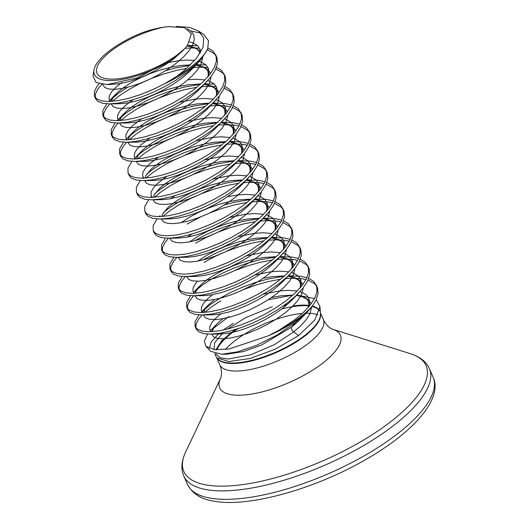 <?xml version="1.0" encoding="UTF-8"?>
<svg xmlns="http://www.w3.org/2000/svg" width="528" height="528" viewBox="0 0 528 528"><rect width="100%" height="100%" fill="white"/><g stroke="black" fill="none" stroke-linecap="round" stroke-linejoin="round"><path stroke-width="0.79" d="M286.75 303.435L283.259 307.87M268.112 299.765L292.248 295.231M296.677 295.027L314.576 298.511M316.239 299.673L319.955 306.629L314.721 320.179L298.551 335.623L293.674 331.901C291.806 330.106 291.106 328.508 291.581 327.103L295.469 322.456L277.141 335.009L256.905 345.193L237.521 351.853L221.72 354.281L210.553 351.265L205.887 346.262L204.349 341.042L207.577 334.105M214.863 353.582L216.586 357.746L228.802 361.548L249.995 358.505L275.161 349.213L298.551 335.623M235.33 329.545L221.945 340.494L215.866 349.8M209.227 348.434L211.365 341.708L218.995 333.399M223.179 330.053L233.251 323.367M268.772 335.656L279.055 330.185A63.815 22.189 -23.6 0 0 295.02 320.767A63.815 22.189 -23.6 0 0 312.88 305.309L308.51 310.675A63.716 22.156 156.4 0 1 295.192 321.268A63.716 22.156 156.4 0 1 268.772 335.656L229.185 348.955L214.434 349.668L205.887 346.262M223.054 318.661L218.434 322.45L210.718 330.396L228.967 316.523M176.365 26.413L189.598 27.456L198.561 31.007L203.768 38.003L202.996 47.388L196.442 58.37L185.011 69.894L176.887 76.237A63.558 22.097 -23.6 0 0 185.658 70.745A63.558 22.097 -23.6 0 0 207.702 48.946L208.494 40.755L204.019 34.716L198.561 31.013M201.056 33.125L189.928 30.822M93.958 70.151L93.047 76.144L96.063 82.48L107.026 84.605L137.075 77.913L170.168 60.878A55.143 19.173 156.4 0 1 117.81 80.065A55.143 19.173 156.4 0 1 93.958 70.151A55.143 19.173 156.4 0 1 114.391 47.243A55.143 19.173 156.4 0 1 142.078 32.769C149.879 30.023 157.179 28.149 163.977 27.152L168.511 26.644L184.437 27.595L191.426 33.838L187.605 45.045L185.097 48.292A52.318 18.19 156.4 0 1 173.963 57.189A52.318 18.19 156.4 0 1 106.095 78.672A52.318 18.19 156.4 0 1 115.962 47.5A52.318 18.19 156.4 0 1 163.977 27.152M99.086 83.754L97.126 86.222L94.426 91.403L94.307 95.707L96.749 98.927L101.647 100.888L108.761 101.488L117.777 100.657L128.284 98.413L139.808 94.829L151.846 90.024L164.736 83.708L176.887 76.237M279.055 330.185L294.611 319.829L303.415 312.385L310.279 304.979L314.886 297.904L317.018 291.449L316.582 285.866L313.579 281.365L308.735 278.368M306.979 277.708L300.452 276.25L288.215 275.906M284.216 276.223L267.729 279.068L255.136 282.592L242.576 287.146L230.584 292.512L219.674 298.419L210.316 304.583L201.023 312.569M312.88 305.309L315.929 300.307L318.067 293.852L317.632 288.262L316.279 285.074M316.721 286.308L314.629 283.767L308.029 280.111M306.075 279.53L301.501 278.645L291.931 278.197L285.265 278.626M280.731 279.18L268.772 281.464L256.186 284.988L243.626 289.549L234.373 293.588M94.525 96.294L95.575 98.696L97.799 101.323L102.689 103.29L109.811 103.884L118.82 103.059L129.327 100.815L140.857 97.225L152.889 92.426L164.894 86.592L176.326 79.946L186.674 72.758L195.479 65.314L201.293 59.189A63.815 22.189 156.4 0 1 186.16 71.59A63.815 22.189 156.4 0 1 164.736 83.708M106.735 103.818L102.815 110.59L102.907 115.487L105.138 118.114L110.029 120.08L117.143 120.674L126.159 119.849L136.666 117.605L148.196 114.022L160.228 109.217L172.227 103.382L183.658 96.736L194.007 89.549L202.811 82.104L209.675 74.699L214.276 67.63L216.414 61.175L215.978 55.585L212.975 51.091L208.019 48.048M197.637 45.725L187.169 45.659M102.907 115.487L103.957 117.883L106.181 120.516L111.078 122.476L118.298 123.07L127.208 122.245L137.716 120.001L149.239 116.417L161.278 111.613L173.276 105.778L184.708 99.139L195.056 91.951L203.861 84.506L210.718 77.095L215.325 70.026L217.463 63.571L217.028 57.988L215.668 54.793M216.117 56.027L214.025 53.486L207.352 49.81M199.571 48.213L191.321 47.916L185.084 48.305M115.117 123.004L111.197 129.782L111.296 134.673L113.52 137.306L118.411 139.267L125.525 139.867L134.541 139.036L145.048 136.798L156.578 133.208L168.61 128.403L180.609 122.569L192.04 115.929L202.389 108.742L211.193 101.297L218.057 93.892L222.664 86.816L224.796 80.362L224.36 74.778L221.357 70.277L216.513 67.28M206.019 64.918L196.099 64.812M190.027 65.353L175.507 67.98L165.713 70.627M127.585 87.252L118.094 93.496L108.801 101.482M111.296 134.673L112.339 137.075L114.569 139.702L119.46 141.669L126.687 142.263L135.59 141.438L146.098 139.194L157.628 135.61L169.66 130.805L181.658 124.971L193.09 118.325L203.438 111.137L212.243 103.693L219.107 96.287L223.707 89.219L225.845 82.764L225.41 77.174L224.057 73.986M224.499 75.22L222.407 72.679L215.807 69.023M207.953 67.399L199.703 67.109L193.545 67.485M186.793 68.35L176.55 70.376L163.964 73.9L151.404 78.461L139.412 83.82L128.502 89.727L119.143 95.898L112.497 101.297M123.506 142.197L119.579 148.969L119.678 153.866L121.902 156.493L126.799 158.459L133.914 159.053L142.923 158.228L153.43 155.984L164.96 152.401L176.992 147.596L188.998 141.761L200.429 135.115L210.778 127.928L219.582 120.483L226.439 113.078L231.046 106.009L233.185 99.554L232.749 93.971L229.739 89.47L224.895 86.473M214.408 84.104L204.376 84.011M200.383 84.328L183.889 87.173L171.296 90.691L158.737 95.251L146.744 100.61L135.841 106.524L126.476 112.688L117.19 120.674M119.678 153.866L120.727 156.262L122.951 158.895L127.842 160.855L134.957 161.456L143.972 160.624L154.48 158.38L166.01 154.796L178.042 149.992L190.04 144.157L201.472 137.518L211.82 130.33L220.625 122.885L227.489 115.48L232.096 108.405L234.227 101.95L233.792 96.367L232.439 93.172M232.888 94.406L230.789 91.865L224.189 88.209M216.341 86.592L208.091 86.302L201.934 86.678M196.891 87.278L184.939 89.569L172.346 93.093L159.786 97.647L147.794 103.013L136.884 108.92L127.525 115.084L120.879 120.49M131.888 161.383L127.961 168.161L128.06 173.059L130.284 175.685L135.181 177.652L142.296 178.246L151.312 177.415L161.819 175.177L173.342 171.587L185.381 166.789L197.38 160.948L208.811 154.308L219.16 147.121L227.964 139.676L234.821 132.271L239.428 125.195L241.567 118.741L241.131 113.157L238.128 108.662L233.277 105.659M231.521 104.999L225.001 103.541L212.758 103.204M208.765 103.514L192.271 106.359L179.678 109.883L167.119 114.437L155.133 119.803L144.223 125.71L134.858 131.875L129.848 135.835M128.06 173.059L129.109 175.454L131.333 178.081L136.231 180.048L143.451 180.642L152.354 179.817L162.862 177.573L174.392 173.989L186.424 169.184L198.429 163.35L209.86 156.704L220.209 149.516L229.013 142.072L235.871 134.666L240.478 127.598L242.616 121.143L242.18 115.559L240.821 112.365M241.27 113.599L239.171 111.058L232.571 107.402M230.624 106.821L226.05 105.943L216.473 105.488L209.814 105.917M205.28 106.471L193.321 108.761L180.728 112.279L168.168 116.84L156.176 122.199L145.273 128.106L135.907 134.277L129.268 139.676M140.27 180.576L136.349 187.348L136.442 192.245L138.673 194.872L143.563 196.838L150.678 197.432L159.694 196.607L170.201 194.363L181.731 190.78L193.763 185.975L205.762 180.14L217.193 173.494L227.542 166.307L236.346 158.862L243.21 151.457L247.81 144.388L249.949 137.933L249.513 132.35L246.51 127.849L241.666 124.852M239.91 124.192L233.383 122.734L221.252 122.384M217.147 122.707L200.66 125.552L188.067 129.07L175.507 133.63L163.515 138.996L152.605 144.903L143.246 151.067L138.31 154.961M136.442 192.245L137.491 194.647L139.715 197.274L144.613 199.234L151.727 199.835L160.743 199.003L171.25 196.766L182.774 193.175L194.812 188.377L206.811 182.536L218.242 175.897L228.591 168.709L237.395 161.264L244.253 153.859L248.86 146.784L250.998 140.329L250.562 134.746L249.203 131.558M249.652 132.785L247.559 130.244L240.953 126.588M239.006 126.014L234.432 125.129L224.855 124.681L218.196 125.103M213.662 125.657L201.703 127.948L189.11 131.472L176.55 136.026L164.564 141.392L153.655 147.299L144.289 153.463L137.65 158.869M148.652 199.762L144.731 206.54L144.83 211.438L147.055 214.064L151.945 216.031L159.06 216.625L168.076 215.794L178.583 213.556L190.113 209.966L202.145 205.168L214.144 199.327L225.575 192.687L235.93 185.5L244.728 178.055L251.592 170.65L256.199 163.574L258.337 157.12L257.895 151.536L254.892 147.041L250.048 144.038M248.292 143.378L241.765 141.92L229.528 141.583M225.529 141.9L209.042 144.738L196.449 148.262L183.889 152.816L171.897 158.182L160.987 164.089L151.628 170.254L146.698 174.148M144.83 211.438L145.873 213.833L148.104 216.46L152.995 218.427L160.222 219.021L169.125 218.196L179.632 215.952L191.162 212.368L203.194 207.563L215.193 201.729L226.624 195.083L236.973 187.895L245.777 180.451L252.641 173.045L257.242 165.977L259.38 159.522L258.944 153.938L257.591 150.744M258.034 151.978L255.941 149.437L249.341 145.781M247.388 145.2L242.814 144.322L233.244 143.867L226.578 144.296M222.044 144.85L210.091 147.14L197.498 150.658L184.939 155.219L172.946 160.578L162.037 166.492L152.678 172.656L146.032 178.055M157.04 218.955L153.113 225.733L153.212 230.624L155.437 233.257L160.334 235.217L167.449 235.811L176.464 234.986L186.965 232.742L198.495 229.159L210.527 224.354L222.532 218.519L233.963 211.873L244.312 204.692L253.117 197.241L259.974 189.836L264.581 182.767L266.719 176.312L266.284 170.729L263.274 166.228L258.43 163.231M256.674 162.571L250.153 161.113L237.91 160.769M233.917 161.086L217.424 163.931L204.831 167.455L192.271 172.009L180.286 177.375L169.376 183.282L160.01 189.446L155.08 193.34M153.212 230.624L154.262 233.026L156.486 235.653L161.377 237.62L168.604 238.214L177.507 237.382L188.014 235.145L199.544 231.554L211.576 226.756L223.575 220.915L235.006 214.276L245.362 207.088L254.159 199.643L261.023 192.238L265.63 185.163L267.769 178.708L267.326 173.125L265.973 169.937M266.422 171.164L264.323 168.63L257.723 164.967M255.776 164.393L251.196 163.508L241.626 163.06L234.967 163.489M230.426 164.036L218.473 166.327L205.88 169.851L193.321 174.405L181.328 179.771L170.419 185.678L161.06 191.842L154.414 197.248M165.422 238.148L161.502 244.919L161.594 249.817L163.825 252.443L168.716 254.41L175.831 255.004L184.846 254.179L195.353 251.935L206.877 248.345L218.915 243.547L230.914 237.712L242.345 231.066L252.694 223.879L261.499 216.434L268.356 209.029L272.963 201.953L275.101 195.499L274.666 189.915L271.663 185.42L266.818 182.424M265.063 181.757L258.535 180.299L246.292 179.962M242.299 180.279L225.806 183.117L213.213 186.641L200.653 191.202L188.668 196.561L177.758 202.468L168.392 208.639L163.462 212.527M161.594 249.817L162.644 252.212L164.868 254.846L169.765 256.806L176.986 257.4L185.896 256.575L196.403 254.331L207.926 250.747L219.965 245.942L231.964 240.108L243.395 233.462L253.744 226.274L262.548 218.83L269.405 211.424L274.012 204.356L276.151 197.901L275.715 192.317L274.355 189.123M274.804 190.357L272.712 187.816L266.105 184.16M264.158 183.579L259.585 182.701L250.008 182.246L243.349 182.675M238.814 183.229L226.855 185.519L214.262 189.037L201.703 193.598L189.717 198.964L178.807 204.871L169.442 211.035L162.802 216.44M173.804 257.334L169.884 264.112L169.976 269.003L172.207 271.636L177.098 273.596L184.213 274.19L193.228 273.365L203.735 271.121L215.266 267.538L227.297 262.733L239.296 256.898L250.727 250.259L261.076 243.071L269.881 235.627L276.745 228.215L281.351 221.146L283.483 214.691L283.048 209.108L280.045 204.607L275.2 201.61M273.445 200.95L266.917 199.492L254.681 199.148M250.681 199.465L234.194 202.31L224.4 204.956M169.976 269.003L171.026 271.405L173.257 274.032L178.147 275.999L185.374 276.593L194.278 275.761L204.785 273.524L216.315 269.933L228.347 265.135L240.346 259.294L251.777 252.655L262.126 245.467L270.93 238.022L277.787 230.617L282.394 223.542L284.533 217.087L284.097 211.504L282.744 208.316M283.186 209.55L281.094 207.009L274.494 203.346M272.54 202.772L267.967 201.887L258.39 201.439L251.731 201.868M247.196 202.415L235.237 204.706L222.644 208.23L210.164 212.758M200.838 216.83L187.189 224.057M182.193 276.527L178.266 283.298L178.365 288.196L180.589 290.822L185.48 292.789L192.601 293.383L201.61 292.558L212.117 290.314L223.648 286.724L235.679 281.926L247.685 276.091L259.116 269.445L269.465 262.258L278.269 254.813L285.127 247.408L289.733 240.339L291.872 233.884L291.43 228.294L288.427 223.799L283.582 220.803M281.827 220.143L275.299 218.678L263.063 218.341M259.07 218.658L242.576 221.496L229.984 225.02L217.424 229.581L205.432 234.94L194.654 240.775M178.365 288.196L179.414 290.591L181.639 293.225L186.529 295.185L193.756 295.779L202.66 294.954L213.167 292.71L224.697 289.126L236.729 284.321L248.728 278.487L260.159 271.847L270.508 264.66L279.312 257.209L286.176 249.803L290.783 242.735L292.915 236.28L292.479 230.696L291.126 227.502M291.575 228.736L289.476 226.195L282.876 222.539M280.929 221.958L276.349 221.08L266.779 220.625L260.113 221.054M255.578 221.608L243.626 223.898L231.033 227.423L218.473 231.977L206.481 237.343L195.571 243.25M190.575 295.713L186.648 302.491L186.747 307.382L188.971 310.015L193.868 311.975L200.983 312.576L209.999 311.744L220.506 309.5L232.03 305.917L244.068 301.112L256.067 295.277L267.498 288.638L277.847 281.45L286.651 274.006L293.509 266.6L298.115 259.525L300.254 253.07L299.818 247.487L296.815 242.986L291.964 239.989M290.209 239.329L283.688 237.871L271.445 237.527M267.452 237.844L250.958 240.689L238.366 244.213L225.806 248.767L213.82 254.133L203.036 259.961M186.747 307.382L187.796 309.784L190.021 312.411L194.918 314.378L202.138 314.972L211.042 314.147L221.549 311.903L233.079 308.312L245.111 303.514L257.116 297.68L268.547 291.034L278.896 283.846L287.701 276.401L294.558 268.996L299.165 261.928L301.303 255.473L300.868 249.883L299.508 246.695M299.957 247.929L297.858 245.388L291.258 241.725M289.311 241.151L284.731 240.266L275.161 239.818L268.501 240.247M263.967 240.801L252.008 243.085L239.415 246.609L226.855 251.17L214.863 256.529L203.96 262.436M198.957 314.906L195.037 321.677L195.129 326.575L197.36 329.201L202.25 331.168L209.365 331.762L218.381 330.937L228.888 328.693L240.418 325.109L252.45 320.305L264.449 314.47L275.88 307.824L286.229 300.637L295.033 293.192L301.897 285.787L306.497 278.718L308.636 272.263L308.2 266.68L305.197 262.178L300.353 259.182M298.597 258.522L292.07 257.057L279.827 256.72M275.834 257.037L259.34 259.875L246.754 263.399L234.194 267.96L222.202 273.319L211.418 279.154M195.129 326.575L196.178 328.97L198.403 331.604L203.3 333.564L210.415 334.165L219.43 333.333L229.937 331.089L241.461 327.505L253.499 322.7L265.498 316.866L276.929 310.226L287.278 303.039L296.083 295.594L302.94 288.182L307.547 281.114L309.685 274.659L309.25 269.075L307.89 265.881M308.339 267.115L306.247 264.574L299.64 260.918M297.693 260.344L293.119 259.459L283.543 259.004L276.883 259.433M272.349 259.987L260.39 262.277L247.797 265.802L235.237 270.356L225.991 274.402M101.825 84.322L98.175 88.625L95.476 93.799L95.192 97.436M109.85 103.884L106.557 107.811L103.858 112.992L103.574 116.622M118.232 123.07L114.939 127.004L112.246 132.178L111.956 135.815M209.141 103.184L197.314 103.884L187.46 105.633L177.203 108.365L166.967 111.936L157.199 116.167L148.302 120.833L140.659 125.71L134.594 130.555L125.572 139.867M126.621 142.263L123.321 146.197L120.628 151.371L120.344 155.001M217.444 122.443L205.696 123.07L195.848 124.819L185.585 127.558L175.355 131.129L165.581 135.353L156.691 140.026L149.048 144.896L142.976 149.747L133.954 159.053M143.213 177.329L142.342 178.246M151.595 196.522L150.724 197.432M168.538 238.214L165.244 242.141L162.545 247.315L162.261 250.952M176.92 257.4L173.626 261.334L170.933 266.508L170.643 270.145M185.308 276.593L182.008 280.52L179.315 285.701L179.025 289.331M211.292 279.226L201.934 285.397L193.525 292.486L199.637 286.057L197.426 288.644L195.03 293.291M193.69 295.779L190.397 299.713L187.697 304.887L187.414 308.524M220.724 300.815L211.365 306.986L204.719 312.385M202.072 314.972L198.779 318.899L196.079 324.08L195.796 327.71M207.702 48.946L201.293 59.189M170.168 60.878L185.097 48.292M295.469 322.456L308.51 310.675M311.725 306.867L309.949 313.771L306.266 319.625L300.762 325.743L293.674 331.901L274.593 344.527L250.978 354.71L228.393 359.007L220.163 357.793L215.853 353.813M216.843 349.859A56.503 19.648 156.4 0 1 236.947 329.34A56.503 19.648 156.4 0 1 237.831 328.746M281.754 309.025A56.503 19.648 156.4 0 1 309.434 306.016M312.008 306.497A56.503 19.648 156.4 0 1 319.499 310.946M320.43 313.117A56.503 19.648 156.4 0 1 299.587 339.801A56.503 19.648 156.4 0 1 217.074 358.268M306.055 313.249A56.503 19.648 156.4 0 1 313.546 313.711A56.503 19.648 156.4 0 1 317.988 314.906M320.404 312.787L323.347 319.526A56.503 19.648 156.4 0 1 302.894 347.378A56.503 19.648 156.4 0 1 229.601 370.577A56.503 19.648 156.4 0 1 219.793 364.769C223.106 372.775 220.605 378.622 220.605 378.233L185.625 452.047C181.414 461.043 180.8 469.016 183.797 475.966L187.493 484.427A134.006 46.596 156.4 0 0 210.745 498.214A134.006 46.596 156.4 0 0 358.195 459.175A134.006 46.596 156.4 0 0 433.092 377.124C443.038 397.848 415.186 431.086 366.96 458.832C316.226 488.69 248.807 507.692 214.355 501.23C201.386 499.429 192.43 493.832 187.493 484.427M225.39 349.49A56.503 19.648 156.4 0 1 240.253 336.917A56.503 19.648 156.4 0 1 302.273 313.447M235.844 329.386A56.602 19.681 -23.6 0 0 216.355 349.833M216.586 357.746L217.516 358.743A56.602 19.681 -23.6 0 0 299.416 339.299A56.602 19.681 -23.6 0 0 320.476 313.757L319.948 306.629M319.559 310.715A56.602 19.681 -23.6 0 0 312.338 306.055M309.83 305.54A56.602 19.681 -23.6 0 0 292.908 306.029M323.347 319.526C326.977 327.4 332.97 329.531 332.68 329.267A65.848 22.895 156.4 0 1 313.79 369.442A65.848 22.895 156.4 0 1 231.125 394.667A65.848 22.895 156.4 0 1 220.605 378.233M332.68 329.267L410.606 353.76A132.178 45.962 156.4 0 1 372.682 434.405A132.178 45.962 156.4 0 1 206.745 485.034A132.178 45.962 156.4 0 1 185.625 452.047M410.606 353.76C420.07 356.776 426.334 361.746 429.396 368.663A134.006 46.596 156.4 0 1 354.499 450.714A134.006 46.596 156.4 0 1 207.049 489.753A134.006 46.596 156.4 0 1 183.797 475.966M311.216 303.758L308.735 300.003L304.26 297.251L296.294 295.39M292.981 295.079L281.153 295.779L271.537 297.482M212.329 331.637L212.876 329.215L216.401 324.436L214.196 327.023L211.794 331.67M211.715 334.125L213.734 336.956L217.648 338.428L223.364 338.791L230.617 337.999L239.078 336.059L248.371 333.029L258.073 329.017L267.742 324.166L276.956 318.661L285.292 312.715L292.373 306.557L297.884 300.432L301.561 294.578L303.343 287.674M302.834 284.566L300.346 280.81L295.878 278.058L287.905 276.203L293.634 277.398L298.406 279.939L300.082 282.229L300.498 285.839L299.996 288.057M284.599 275.893L272.765 276.593L263.149 278.289M214.672 299.468L208.019 305.243L205.808 307.837L203.412 312.484M203.333 314.939L205.352 317.764L209.26 319.235L214.975 319.598L222.229 318.806L230.696 316.866L239.983 313.843L249.685 309.824L259.36 304.973L268.574 299.468L276.91 293.522L283.991 287.364L289.502 281.239L293.179 275.392L294.961 268.488M294.446 265.379L291.964 261.624L287.489 258.872L279.523 257.011M276.131 256.773L264.383 257.4L254.536 259.149L244.273 261.888L234.043 265.459L224.268 269.683L215.371 274.349L207.735 279.226L201.663 284.071L196.106 290.836L195.558 293.258M194.951 295.759L196.964 298.577L200.878 300.049L206.593 300.412L213.847 299.62L222.308 297.68L231.601 294.65L241.303 290.638L250.978 285.787L260.192 280.282L268.528 274.336L275.609 268.178L281.114 262.053L284.797 256.199L286.572 249.295M286.064 246.187L283.582 242.431L279.107 239.679L271.141 237.824L276.87 239.019L281.635 241.56L283.312 243.85L283.727 247.46L283.226 249.678M267.828 237.514L256.001 238.214L246.147 239.963L235.891 242.695L225.654 246.266L215.886 250.496L206.989 255.163L197.901 261.089M186.569 276.573L188.582 279.385L192.496 280.856L198.211 281.219L205.465 280.427L213.926 278.487L223.219 275.458L232.921 271.445L242.59 266.594L251.803 261.089L260.139 255.143L267.221 248.985L272.732 242.86L276.415 237.013L278.19 230.109M277.682 227L275.194 223.238L270.725 220.493L262.753 218.632M259.446 218.321L247.619 219.021L237.765 220.77L227.509 223.509L217.272 227.08L207.504 231.304L198.607 235.97L189.519 241.903M178.18 257.38L180.2 260.198L184.114 261.67L189.823 262.027L197.076 261.235L205.544 259.301L214.837 256.271L224.532 252.259L234.208 247.408L243.421 241.897L251.757 235.95L258.839 229.799L264.35 223.674L268.026 217.82L269.808 210.916M269.3 207.808L266.812 204.052L262.343 201.3L254.371 199.445L260.099 200.633L264.871 203.181L266.548 205.471L266.963 209.081L266.462 211.299M251.057 199.129L239.23 199.835L229.383 201.584L219.12 204.316L208.89 207.887L199.115 212.117L190.225 216.784L181.137 222.71M169.798 238.174L171.811 241.006L175.725 242.477L181.441 242.84L188.694 242.048L197.162 240.108L206.448 237.079L216.15 233.066L225.826 228.215L235.039 222.71L243.375 216.764L250.457 210.606L255.961 204.481L259.644 198.627L261.419 191.723M260.911 188.621L258.43 184.859L253.955 182.114L245.989 180.253M242.675 179.942L230.848 180.642L221.001 182.391L210.738 185.123L200.508 188.701L190.733 192.925L181.837 197.591L174.2 202.468L168.128 207.313L162.571 214.078L162.023 216.5M161.41 218.988L163.429 221.819L167.343 223.291L173.059 223.648L180.312 222.856L188.773 220.922L198.066 217.892L207.768 213.88L217.444 209.029L226.651 203.518L234.986 197.571L242.075 191.42L247.579 185.295L251.262 179.441L253.037 172.537M252.529 169.429L250.048 165.673L245.573 162.921L237.607 161.066L243.335 162.254L248.101 164.802L249.777 167.092L250.193 170.702L249.691 172.92M234.293 160.75L222.466 161.456L212.612 163.205L202.356 165.937L192.119 169.508L182.351 173.732L173.455 178.405L165.812 183.282L159.746 188.126L154.189 194.885L153.641 197.307M153.028 199.795L155.047 202.627L158.961 204.098L164.677 204.461L171.93 203.669L180.391 201.729L189.684 198.7L199.386 194.687L209.055 189.836L218.269 184.331L226.604 178.385L233.686 172.227L239.197 166.102L242.88 160.248L244.655 153.344M244.147 150.242L241.659 146.48L237.191 143.735L229.218 141.874M225.911 141.563L214.078 142.263L204.23 144.012L193.967 146.744L183.737 150.322L173.969 154.546L165.073 159.212L157.43 164.089L151.364 168.934L145.801 175.699L145.253 178.114M144.646 180.609L146.665 183.44L150.579 184.906L156.288 185.269L163.541 184.477L172.009 182.536L181.295 179.513L190.997 175.501L200.673 170.643L209.887 165.139L218.222 159.192L225.304 153.041L230.815 146.916L234.491 141.062L236.273 134.158M235.765 131.05L233.277 127.294L228.802 124.542L220.948 122.694M136.871 158.928L137.419 156.506L140.95 151.727L138.739 154.315L136.343 158.961M136.264 161.416L138.277 164.248L142.19 165.719L147.906 166.082L155.159 165.29L163.621 163.35L172.913 160.321L182.615 156.308L192.291 151.457L201.505 145.952L209.84 140.006L216.922 133.848L222.427 127.723L226.109 121.869L227.885 114.965M227.377 111.857L224.895 108.101L220.42 105.349L212.454 103.495M128.489 139.735L129.037 137.32L132.568 132.535L130.357 135.128L127.954 139.775M127.875 142.23L129.895 145.061L133.808 146.527L139.524 146.89L146.777 146.098L155.239 144.157L164.531 141.134L174.233 137.115L183.909 132.264L193.116 126.76L201.452 120.813L208.54 114.655L214.045 108.537L217.727 102.683L219.503 95.779M218.995 92.671L216.513 88.915L212.038 86.163L204.065 84.302M200.673 84.064L188.932 84.691L179.078 86.44L168.821 89.179L158.585 92.75L148.817 96.974L139.92 101.64L132.277 106.517L126.212 111.362L121.975 115.936L119.572 120.582M119.493 123.037L121.513 125.869L125.426 127.34L131.142 127.703L138.395 126.911L146.857 124.971L156.149 121.942L165.845 117.929L175.52 113.078L184.734 107.573L193.07 101.627L200.152 95.469L205.663 89.344L209.339 83.49L211.121 76.586M210.613 73.478L208.124 69.722L203.656 66.97L195.802 65.129L201.412 66.31L206.184 68.851L207.86 71.141L208.276 74.752L207.775 76.969M190.562 64.832L180.543 65.505L170.696 67.254L160.433 69.986L150.203 73.557L140.428 77.788L131.538 82.454L123.895 87.331L117.83 92.176L113.586 96.749L111.19 101.396M111.111 103.851L113.124 106.676L117.038 108.148L122.753 108.511L130.007 107.719L138.475 105.778L147.761 102.749L157.463 98.736L167.138 93.885L176.352 88.381L184.688 82.434L191.77 76.276L197.281 70.151L200.957 64.304L202.739 57.394M200.567 51.394L195.268 47.784L186.998 45.896M102.683 84.427L104.742 87.49L108.656 88.961L114.371 89.318L121.625 88.526L130.086 86.592L139.379 83.563L149.081 79.55L158.756 74.699L167.97 69.194L176.306 63.241L183.388 57.09L188.892 50.965L192.575 45.111L194.251 39.758L193.849 35.112L191.36 31.343L187.235 28.743M221.72 354.281L226.657 354.209L243.184 351.602L261.208 345.233L291.581 327.103L298.663 320.951L307.289 311.982M308.748 306.827L309.533 303.62L309.124 298.973L306.636 295.205L302.161 292.453L299.944 291.687M297.231 291.04L288.077 290.327L279.055 290.987L263.38 294.182M220.961 313.863L216.335 317.658L212.098 322.232L209.86 326.304L209.708 329.67L211.055 331.709M216.315 333.762L221.265 333.993L228.518 333.201L236.98 331.261L246.272 328.231L255.974 324.218L265.65 319.367L274.864 313.863L283.199 307.916L290.281 301.759L295.099 296.505M300.359 287.641L301.145 284.427L300.742 279.781L298.254 276.012L293.779 273.266L291.562 272.494M288.842 271.847L279.695 271.135L270.673 271.795L254.998 274.989M239.6 280.137L230.287 284.209M212.573 294.67L207.953 298.465L203.716 303.039L201.478 307.111L201.326 310.484L202.673 312.523M207.933 314.569L212.883 314.8L220.136 314.008L228.598 312.068L237.89 309.045L247.592 305.026L257.261 300.175L266.475 294.67L274.811 288.724L281.893 282.566L286.717 277.319M291.977 268.448L292.763 265.241L292.354 260.588L289.865 256.826L285.397 254.074L283.173 253.308M280.46 252.661L271.313 251.948L262.291 252.602L246.616 255.796M231.211 260.951L221.899 265.016M197.564 281.233L195.334 283.846L193.09 287.925L192.938 291.291L194.291 293.33M193.756 295.779L204.494 295.614L211.748 294.822L220.216 292.882L229.508 289.852L239.204 285.839L248.879 280.988L258.093 275.484L266.429 269.537L273.511 263.38L278.335 258.126M283.595 249.262L284.381 246.048L283.972 241.402L281.483 237.633L277.015 234.881L274.791 234.115M272.078 233.468L262.924 232.756L253.902 233.416L238.234 236.61M222.829 241.758L213.517 245.824M191.162 276.19L196.112 276.421L203.366 275.629L211.834 273.689L221.12 270.666L230.822 266.647L240.497 261.796L249.711 256.291L258.047 250.345L265.129 244.187L269.947 238.94M275.213 230.069L275.999 226.862L275.59 222.209L273.101 218.447L268.627 215.695L266.409 214.922M263.69 214.282L254.542 213.563L245.52 214.223L229.845 217.417M214.447 222.572L205.135 226.637M191.737 234.102L187.427 237.105M182.78 256.997L187.73 257.235L194.984 256.443L203.445 254.503L212.738 251.473L222.44 247.46L232.115 242.609L241.322 237.105L249.658 231.158L256.747 225.001L261.565 219.747M266.825 210.883L267.61 207.669L267.208 203.023L264.719 199.254L260.245 196.502L258.02 195.736M255.308 195.089L246.16 194.377L237.138 195.037L227.522 196.733M206.059 203.379L196.753 207.445M174.398 237.811L179.348 238.042L186.602 237.25L195.063 235.31L204.356 232.28L214.058 228.268L223.727 223.417L232.94 217.912L241.276 211.966L248.358 205.808L253.183 200.561M258.443 191.69L259.228 188.483L258.819 183.83L256.331 180.061L251.863 177.316L249.638 176.543M246.926 175.903L237.772 175.184L228.749 175.844L213.081 179.038M197.677 184.186L188.364 188.258M174.966 195.723L170.656 198.726M166.01 218.618L170.96 218.849L178.213 218.057L186.681 216.124L195.967 213.094L205.669 209.081L215.345 204.23L224.558 198.719L232.894 192.773L239.976 186.622L244.794 181.368M250.061 172.498L250.846 169.29L250.437 164.644L247.949 160.875L243.474 158.123L241.256 157.357M238.544 156.71L229.39 155.998L220.367 156.658L204.692 159.852M189.295 165L179.982 169.066M166.584 176.53L157.648 183.328L153.41 187.902L151.173 191.974L151.021 195.34L152.368 197.38M157.628 199.432L162.578 199.663L169.831 198.871L178.292 196.931L187.585 193.901L197.287 189.889L206.963 185.038L216.176 179.533L224.512 173.587L231.594 167.429L236.412 162.182M241.672 153.311L242.458 150.097L242.055 145.451L239.567 141.682L235.092 138.937L232.874 138.164M230.155 137.518L221.008 136.805L211.985 137.465L196.31 140.659M180.913 145.807L171.6 149.879M158.202 157.344L149.266 164.135L145.028 168.709L142.791 172.781L142.639 176.154L143.986 178.193M149.246 180.239L154.196 180.47L161.449 179.678L169.91 177.745L179.203 174.715L188.905 170.702L198.581 165.851L207.788 160.34L216.124 154.394L223.212 148.243L228.03 142.989M233.29 134.119L234.076 130.911L233.666 126.265L231.185 122.496L226.71 119.744L224.486 118.978M221.773 118.331L212.626 117.619L203.603 118.279L187.928 121.473M172.524 126.621L163.218 130.687M149.82 138.151L140.884 144.949L136.646 149.523L134.402 153.595L134.251 156.961L135.604 159.001M140.864 161.053L145.807 161.284L153.067 160.492L161.528 158.552L170.821 155.522L180.517 151.51L190.192 146.659L199.406 141.154L207.742 135.208L214.823 129.05L219.648 123.796M224.908 114.932L225.694 111.718L225.284 107.072L222.796 103.303L218.328 100.558L216.104 99.785M213.391 99.139L204.237 98.426L195.215 99.086L179.546 102.28M164.142 107.428L154.829 111.5M141.431 118.965L132.502 125.756L128.258 130.33L126.02 134.402L125.869 137.775L127.215 139.814M132.475 141.86L137.425 142.091L144.679 141.299L153.146 139.366L162.433 136.336L172.135 132.323L181.81 127.466L191.024 121.961L199.36 116.015L206.441 109.864L211.259 104.61M216.526 95.74L217.312 92.532L216.902 87.886L214.414 84.117L209.939 81.365L207.722 80.599M205.003 79.952L195.855 79.24L187.955 79.761M155.76 88.242L146.447 92.308M133.049 99.772L124.113 106.57L119.876 111.137L117.638 115.216L117.487 118.582L118.833 120.622M124.093 122.674L129.043 122.905L136.297 122.113L144.758 120.173L154.051 117.143L163.753 113.131L173.428 108.28L182.642 102.775L190.978 96.829L198.059 90.671L202.877 85.417M208.138 76.553L208.923 73.339L208.52 68.693L206.032 64.924L201.557 62.172L199.34 61.406M194.7 60.449L187.473 60.047L178.451 60.707L167.402 62.726M121.724 82.586L115.731 87.377L111.494 91.951L109.256 96.023L109.105 99.396L110.451 101.435M115.711 103.481L120.661 103.712L127.915 102.92L136.376 100.98L145.669 97.957L155.371 93.938L165.04 89.087L174.253 83.582L182.589 77.636L189.671 71.478L194.495 66.231M200.633 52.345L200.132 49.5L197.644 45.738L193.175 42.986L189.618 41.864M109.494 84.5L119.526 83.734L127.994 81.794L137.287 78.764L146.982 74.752L156.658 69.901L165.871 64.396L174.207 58.45L183.625 49.916M213.998 349.615L214.665 342.692L222.961 332.706M227.357 329.089L245.824 317.585L272.369 306.669M429.396 368.663L433.092 377.124M296.274 295.403L302.023 296.584L306.788 299.132L308.464 301.415L308.88 305.026L308.378 307.25M216.421 333.749L220.598 334.006L210.52 334.158M295.066 296.538L292.057 299.963L298.987 292.703M201.056 312.536L208.019 305.243L204.488 310.028L203.94 312.444M208.039 314.556L212.216 314.82L202.138 314.972M276.21 256.7L273.187 256.747L276.124 256.78M279.51 257.024L285.252 258.205L290.024 260.753L291.7 263.036L292.116 266.647L291.614 268.871M286.684 277.345L283.668 280.777L290.605 273.511M278.302 258.159L275.286 261.584L282.223 254.324M262.739 218.645L268.481 219.826L273.253 222.374L274.93 224.657L275.345 228.268L274.844 230.492M269.914 238.966L266.904 242.398L273.834 235.132M182.886 256.991L187.064 257.248L176.986 257.4M261.532 219.78L258.522 223.205L265.452 215.945M174.497 237.798L178.682 238.055L168.604 238.214M245.975 180.266L251.717 181.447L256.489 183.995L258.159 186.278L258.575 189.889L258.08 192.113M253.15 200.587L250.133 204.019L257.07 196.753M166.115 218.605L170.293 218.869L160.222 219.021M244.768 181.401L241.751 184.826L248.681 177.566M157.733 199.419L161.911 199.676L151.833 199.828M229.205 141.887L234.947 143.068L239.719 145.616L241.395 147.899L241.811 151.51L241.309 153.734M236.379 162.208L233.369 165.64L240.299 158.374M149.351 180.226L153.529 180.49L143.451 180.642M217.523 122.371L214.5 122.417L217.437 122.45M220.935 122.714L226.565 123.875L231.337 126.423L233.013 128.707L233.429 132.323L232.927 134.541M227.997 143.015L224.981 146.447L231.917 139.187M140.963 161.04L145.147 161.297L135.069 161.449M212.441 103.508L218.183 104.689L222.955 107.237L224.624 109.52L225.04 113.131L224.539 115.355M219.615 123.829L216.599 127.255L223.535 119.995M132.581 141.847L136.759 142.111L126.687 142.263M200.759 83.992L197.736 84.038L200.673 84.071M204.052 84.315L209.801 85.496L214.566 88.044L216.242 90.328L216.658 93.938L216.157 96.162M211.226 104.636L208.217 108.068L215.147 100.802M117.223 120.641L124.179 113.348L120.655 118.127L120.107 120.549M124.199 122.661L128.377 122.918L118.298 123.07M202.844 85.45L199.835 88.876L206.765 81.616M108.834 101.449L115.797 94.156L112.266 98.941L111.718 101.356M115.817 103.468L119.995 103.726L109.916 103.884M186.985 45.903L193.03 47.117L197.802 49.665L199.478 51.949L199.901 53.552M194.462 66.257L191.446 69.689L198.383 62.423M109.527 84.5L107.026 84.605M191.004 45.507L187.235 45.566M199.393 64.693L196.165 64.746M207.775 83.886L204.547 83.932M216.157 103.072L212.837 103.125M224.539 122.265L221.318 122.318M232.927 141.451L229.601 141.504M241.309 160.644L237.989 160.697M159.139 216.592L159.977 215.714M249.691 179.837L246.371 179.883M258.073 199.023L254.753 199.076M266.462 218.216L263.142 218.269M274.844 237.402L271.524 237.455M283.226 256.595L279.906 256.648M291.614 275.781L288.288 275.834M195.446 276.434L185.374 276.593M216.256 349.826L221.945 340.494M216.85 358.03L219.793 364.769"/></g></svg>
